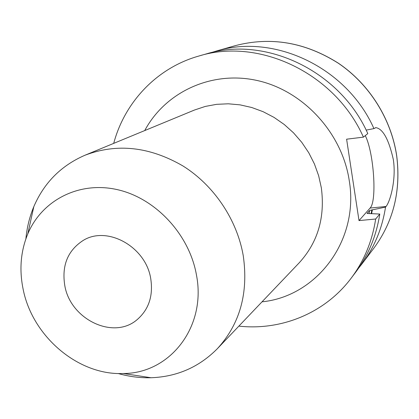 <?xml version="1.0" encoding="UTF-8"?>
<svg xmlns="http://www.w3.org/2000/svg" width="419" height="419" viewBox="0 0 419 419"><rect width="100%" height="100%" fill="white"/><g stroke="black" fill="none" stroke-linecap="round" stroke-linejoin="round"><path stroke-width="0.63" d="M150.72 278.541C153.364 295.783 148.839 309.484 137.149 319.634C113.518 340.254 70.382 319.398 64.798 285.606C61.603 265.641 67.668 250.625 82.993 240.558C106.997 225.275 145.781 246.592 150.72 278.541M23.097 289.037C19.143 269.564 20.699 251.201 27.769 233.949C41.78 200.439 78.704 181.013 117.001 189.566C155.266 197.957 189.236 234.179 196.417 274.78C206.735 326.893 169.92 373.476 123.348 373.512C78.144 375.576 32.232 336.289 23.097 289.037M25.894 238.804C26.931 227.522 29.576 216.796 33.829 206.619C44.105 182.721 61.137 165.605 84.916 155.26C116.917 143.057 149.599 146.624 182.962 165.966C213.989 185.397 236.992 219.619 243.235 255.611C248.614 292.928 239.993 323.945 217.372 348.671C199.135 367.107 177.022 376.796 151.023 377.739C139.998 378.027 129.042 376.618 118.148 373.507M211.04 52.674L215.963 51.155C273.942 33.106 346.853 67.302 373.942 128.612L375.901 127.633C382.997 128.895 388.806 139.506 393.315 159.471C396.479 179.741 390.042 201.838 386.056 206.478L385.538 207.101C382.175 228.549 374.267 247.556 361.812 264.111L358.612 268.155M385.538 207.101L369.673 210.427L367.013 213.46L379.782 214.046C376.362 236.012 368.291 255.454 355.563 272.371L351.101 278.274C324.83 313.26 281.201 330.79 238.861 326.123M206.007 53.993C265.232 35.542 339.977 70.67 367.803 133.582L363.42 137.139C335.053 73.079 259.005 37.275 198.889 56.026L206.007 53.993M379.782 214.046L375.67 219.011C372.208 241.344 364.022 261.1 351.101 278.274M113.706 143.377C124.663 102.215 156.774 67.868 198.889 56.026M375.67 219.011L359.01 220.598L346.607 139.192L363.42 137.139M372.371 209.788L371.611 213.742M366.148 130.115L373.942 128.612M359.01 220.598L370.087 208.065C377.194 201.366 373.842 152.39 365.274 135.63M144.733 130.566C165.275 92.143 211.391 70.287 257.25 80.521C303.073 90.609 342.087 132.75 349.247 180.558C359.418 240.736 316.455 296.469 262.022 301.827M217.372 348.671L299.14 262.881C317.806 242.475 325.207 217.451 321.336 187.806L318.639 175.713L314.423 163.955L308.756 152.752L301.743 142.313L293.51 132.828L284.213 124.469L274.021 117.383L263.127 111.695L251.73 107.5L240.04 104.855L228.261 103.797L216.607 104.331L205.279 106.431L194.463 110.035L84.916 155.26M215.963 51.155L235.143 45.687C270.7 36.38 305.111 42.235 338.363 63.259C369.385 84.271 391.283 119.127 396.693 155.999C401.035 190.912 393.415 221.651 373.837 248.21L361.812 264.111M371.863 209.84L371.108 213.721M369.673 210.427L369.045 213.648M386.056 206.478L370.087 208.065M235.143 45.687C270.774 36.369 305.205 42.225 338.442 63.243C369.448 84.24 391.32 119.043 396.73 155.905M27.769 233.949L33.829 206.619M123.348 373.512L151.023 377.739M396.73 155.926C401.083 190.828 393.451 221.588 373.837 248.21M375.901 127.638L375.492 127.685"/></g></svg>
